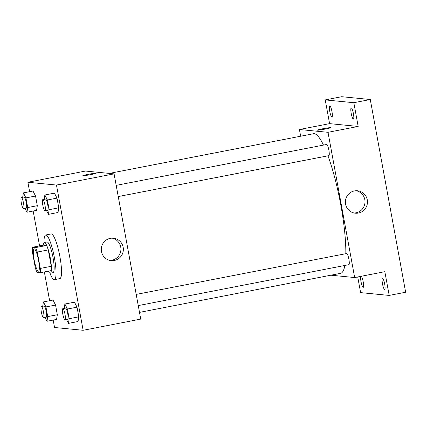 <?xml version="1.0" encoding="UTF-8"?>
<svg xmlns="http://www.w3.org/2000/svg" width="427" height="427" viewBox="0 0 427 427"><rect width="100%" height="100%" fill="white"/><g stroke="black" fill="none" stroke-linecap="round" stroke-linejoin="round"><path stroke-width="0.64" d="M38.366 271.177A11.374 2.119 79 0 1 34.176 260.096A11.374 2.119 79 0 1 34.144 248.834A11.374 2.119 79 0 1 38.398 259.6A11.374 2.119 79 0 1 38.483 271.172A11.374 2.119 79 0 1 38.366 271.177M40.293 268.439L37.282 252.053A15.276 2.85 79 0 0 35.622 247.591L32.393 247.276A15.276 2.85 79 0 0 32.335 251.567L35.345 267.953A15.276 2.85 79 0 0 37.01 272.415L40.234 272.73A15.276 2.85 79 0 0 40.293 268.439L51.261 266.309L48.256 249.918L37.282 252.053M51.261 266.309A15.276 2.85 79 0 1 51.208 270.601L40.234 272.73M48.256 249.918A15.276 2.85 79 0 0 46.591 245.461L43.367 245.146L32.393 247.276M48.288 271.166A15.639 2.914 -101 0 0 50.269 273.227A15.639 2.914 -101 0 0 50.146 257.316A15.639 2.914 -101 0 0 44.301 242.52A15.639 2.914 -101 0 0 43.239 245.173M44.301 242.52L47.045 241.986A15.639 2.914 79 0 1 52.889 256.782A15.639 2.914 79 0 1 53.012 272.693L50.269 273.227M46.591 245.461L35.622 247.591M44.024 242.659A22.748 4.243 79 0 1 45.689 235.005A22.748 4.243 79 0 1 54.192 256.531A22.748 4.243 79 0 1 54.368 279.674A22.748 4.243 79 0 1 54.128 279.685A22.748 4.243 79 0 1 49.959 273.2M45.689 235.005L51.176 233.943A22.748 4.243 79 0 1 59.679 255.463A22.748 4.243 79 0 1 59.855 278.607L54.368 279.674M25.001 208.392L26.954 212.24L36.551 210.378L37.314 205.702L35.537 196.025L33.002 191.024L23.4 192.892L22.69 197.253M46.463 210.5L48.416 214.349L58.013 212.481L58.777 207.805L56.999 198.133L54.464 193.132L44.862 194.995L44.152 199.361M53.188 320.069L54.549 327.488L83.137 330.295L56.481 185.056L27.894 182.254L29.623 191.68M33.173 211.034L39.572 245.883M44.349 271.93L49.633 300.72M45.011 317.432L46.965 321.28L56.567 319.417L57.325 314.736L55.553 305.065L53.012 300.064L43.415 301.932L42.705 306.292M66.473 319.54L68.427 323.388L78.029 321.52L78.787 316.845L77.015 307.168L74.474 302.172L64.877 304.035L64.167 308.401M83.137 330.295L140.734 319.102L114.078 173.869L85.491 171.062L27.894 182.254M114.078 173.869L56.481 185.056M114.345 260.465A11.251 11.033 -84.4 0 1 101.338 248.338A11.251 11.033 -84.4 0 1 123.344 248.898A11.251 11.033 -84.4 0 1 114.345 260.465M82.987 175.732A6.752 0.368 169.6 0 1 82.854 175.684A6.752 0.368 169.6 0 1 89.435 174.104A6.752 0.368 169.6 0 1 96.144 173.245A6.752 0.368 169.6 0 1 90.188 174.712A6.752 0.368 169.6 0 1 82.987 175.732M82.854 175.684A6.752 0.368 169.6 0 1 89.435 174.104A6.752 0.368 169.6 0 1 96.144 173.245M112.194 238.17A11.251 11.033 -84.4 0 1 110.011 260.427M109.296 173.399L313.487 133.731A71.095 13.253 79 0 1 323.495 145.095M327.963 155.818A71.095 13.253 79 0 1 345.827 253.681M344.877 265.455A71.095 13.253 79 0 1 340.602 273.317L139.501 312.383M138.252 305.593L348.864 264.681A5.69 1.062 -101 0 0 348.854 259.05A5.69 1.062 -101 0 0 346.756 253.51A5.69 1.062 -101 0 0 346.697 253.515L136.197 294.406M116.187 185.366L326.687 144.475A5.69 1.062 79 0 1 328.811 149.856A5.69 1.062 79 0 1 328.854 155.642A5.69 1.062 79 0 1 328.795 155.647M330.861 275.207L354.666 277.545L328.011 132.311L299.423 129.504L300.656 136.224M357.73 276.952L360.607 292.618L389.194 295.425L405.65 292.228L370.278 99.512L341.696 96.705L325.235 99.902L329.596 123.643L299.423 129.504M389.194 295.425L384.834 271.684L354.666 277.545M370.278 99.512L353.823 102.71L325.235 99.902M328.011 132.311L358.178 126.451L353.823 102.71M358.45 213.046A11.251 11.033 -84.4 0 1 345.443 200.92A11.251 11.033 -84.4 0 1 367.45 201.475A11.251 11.033 -84.4 0 1 358.45 213.046M358.178 126.451L329.596 123.643M317.485 130.176A6.752 0.368 169.6 0 1 317.357 130.128A6.752 0.368 169.6 0 1 323.933 128.548A6.752 0.368 169.6 0 1 330.647 127.689A6.752 0.368 169.6 0 1 324.691 129.157A6.752 0.368 169.6 0 1 317.485 130.176M317.357 130.128A6.752 0.368 169.6 0 1 323.933 128.548A6.752 0.368 169.6 0 1 330.647 127.689M356.299 190.752A11.251 11.033 -84.4 0 1 354.116 213.004M331.95 111.532A5.69 1.062 79 0 1 331.934 117.009A5.69 1.062 79 0 1 329.809 111.628A5.69 1.062 79 0 1 329.767 105.843A5.69 1.062 79 0 1 331.95 111.532M353.412 113.641A5.69 1.062 79 0 1 353.396 119.112A5.69 1.062 79 0 1 351.272 113.731A5.69 1.062 79 0 1 351.229 107.946A5.69 1.062 79 0 1 353.412 113.641M361.242 276.269A5.69 1.062 79 0 1 363.217 281.905A5.69 1.062 79 0 1 363.206 287.382A5.69 1.062 79 0 1 361.183 282.503A5.69 1.062 79 0 1 360.863 276.344M384.679 284.014A5.69 1.062 79 0 1 384.663 289.485A5.69 1.062 79 0 1 382.539 284.104A5.69 1.062 79 0 1 382.496 278.319A5.69 1.062 79 0 1 384.679 284.014M68.427 323.388L69.19 318.713L67.413 309.036L64.877 304.035M62.822 308.662A5.69 1.062 79 0 1 64.952 314.042A5.69 1.062 79 0 1 64.995 319.828A5.69 1.062 79 0 1 64.936 319.828A5.69 1.062 79 0 1 62.838 314.293A5.69 1.062 79 0 1 62.822 308.662L65.566 308.129A5.69 1.062 79 0 1 67.69 313.509A5.69 1.062 79 0 1 67.738 319.295A5.69 1.062 79 0 1 67.674 319.295M78.029 321.52L78.787 316.845L69.19 318.713M78.787 316.845L77.015 307.168L67.413 309.036M77.015 307.168L74.474 302.172M48.416 214.349L49.174 209.673L47.402 199.996L44.862 194.995M42.812 199.622A5.69 1.062 79 0 1 44.936 205.003A5.69 1.062 79 0 1 44.979 210.789A5.69 1.062 79 0 1 44.92 210.794A5.69 1.062 79 0 1 42.828 205.254A5.69 1.062 79 0 1 42.812 199.622L45.556 199.089A5.69 1.062 79 0 1 47.68 204.469A5.69 1.062 79 0 1 47.723 210.255A5.69 1.062 79 0 1 47.664 210.26M58.013 212.481L58.777 207.805L49.174 209.673M58.777 207.805L56.999 198.133L47.402 199.996M56.999 198.133L54.464 193.132M46.965 321.28L47.728 316.604L45.951 306.928L43.415 301.932M41.36 306.554A5.69 1.062 79 0 1 43.49 311.934A5.69 1.062 79 0 1 43.533 317.72A5.69 1.062 79 0 1 43.474 317.725A5.69 1.062 79 0 1 41.376 312.185A5.69 1.062 79 0 1 41.36 306.554L44.104 306.02A5.69 1.062 79 0 1 46.228 311.4A5.69 1.062 79 0 1 46.276 317.186A5.69 1.062 79 0 1 46.217 317.192M56.567 319.417L57.325 314.736L47.728 316.604M57.325 314.736L55.553 305.065L45.951 306.928M55.553 305.065L53.012 300.064M26.954 212.24L27.712 207.565L25.94 197.888L23.4 192.892M21.35 197.514A5.69 1.062 79 0 1 23.474 202.894A5.69 1.062 79 0 1 23.517 208.68A5.69 1.062 79 0 1 23.458 208.686A5.69 1.062 79 0 1 21.366 203.145A5.69 1.062 79 0 1 21.35 197.514L24.093 196.98A5.69 1.062 79 0 1 26.218 202.366A5.69 1.062 79 0 1 26.261 208.152A5.69 1.062 79 0 1 26.202 208.152M36.551 210.378L37.314 205.702L27.712 207.565M37.314 205.702L35.537 196.025L25.94 197.888M35.537 196.025L33.002 191.024M328.854 155.642L118.242 196.559M67.738 319.295L64.995 319.828M47.723 210.255L44.979 210.789M46.276 317.186L43.533 317.72M26.261 208.152L23.517 208.68"/></g></svg>
